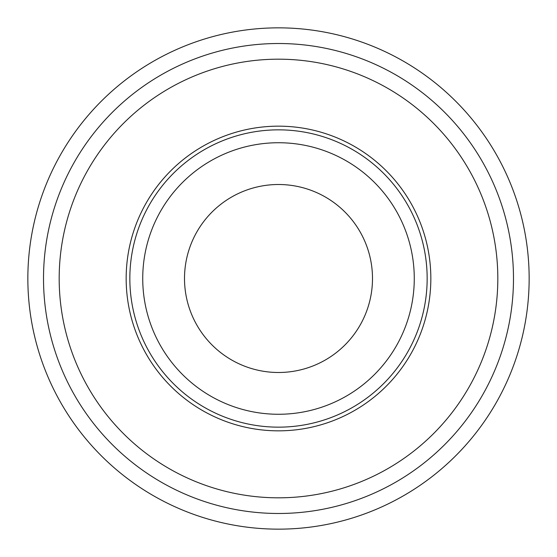 <?xml version="1.0" encoding="UTF-8"?>
<svg xmlns="http://www.w3.org/2000/svg" width="557" height="557" viewBox="0 0 557 557"><rect width="100%" height="100%" fill="white"/><g stroke="black" fill="none" stroke-linecap="round" stroke-linejoin="round"><path stroke-width="0.84" d="M529.15 278.5A250.65 250.65 0 0 0 278.5 27.85A250.65 250.65 0 0 0 27.85 278.5A250.65 250.65 0 0 0 278.5 529.15A250.65 250.65 0 0 0 529.15 278.5M513.484 278.5A234.984 234.984 0 0 0 278.5 43.516A234.984 234.984 0 0 0 43.516 278.5A234.984 234.984 0 0 0 278.5 513.484A234.984 234.984 0 0 0 513.484 278.5M414.269 278.5A135.769 135.769 0 0 0 278.5 142.731A135.769 135.769 0 0 0 142.731 278.5A135.769 135.769 0 0 0 278.5 414.269A135.769 135.769 0 0 0 414.269 278.5M427.156 278.5A148.656 148.656 0 0 0 278.5 129.844A148.656 148.656 0 0 0 129.844 278.5A148.656 148.656 0 0 0 278.5 427.156A148.656 148.656 0 0 0 427.156 278.5M430.839 278.5A152.34 152.34 0 0 0 278.5 126.16A152.34 152.34 0 0 0 126.16 278.5A152.34 152.34 0 0 0 278.5 430.839A152.34 152.34 0 0 0 430.839 278.5M497.819 278.5A219.319 219.319 0 0 0 278.5 59.181A219.319 219.319 0 0 0 59.181 278.5A219.319 219.319 0 0 0 278.5 497.819A219.319 219.319 0 0 0 497.819 278.5M184.506 278.5A93.994 93.994 0 0 1 278.5 184.506A93.994 93.994 0 0 1 372.494 278.5A93.994 93.994 0 0 1 278.5 372.494A93.994 93.994 0 0 1 184.506 278.5"/></g></svg>
